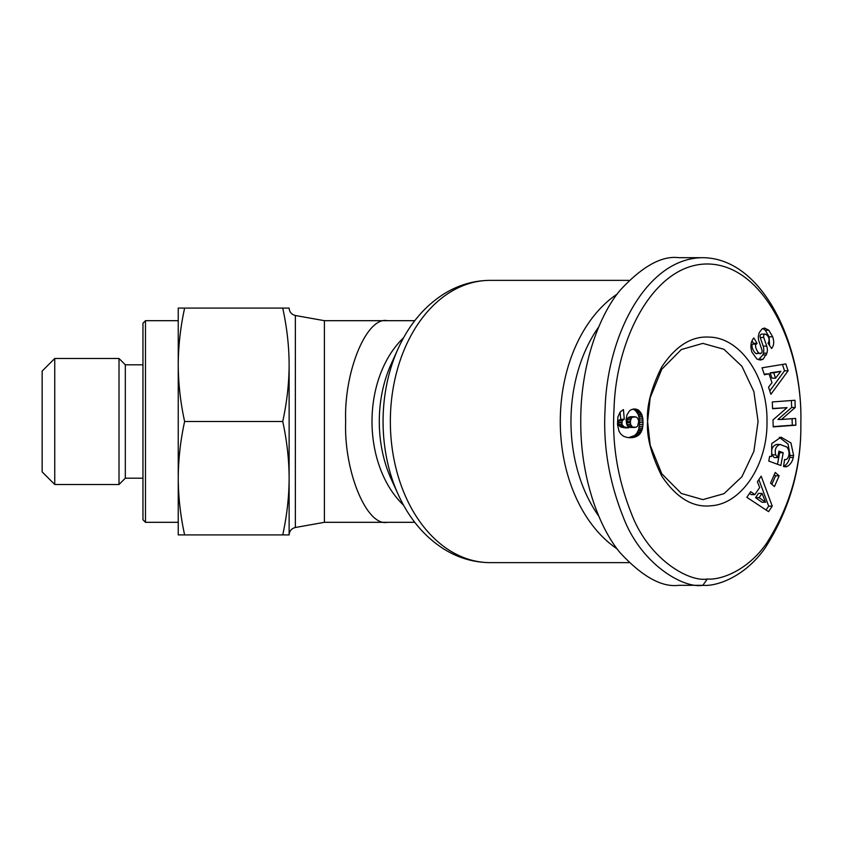 <?xml version="1.0" encoding="UTF-8"?>
<svg xmlns="http://www.w3.org/2000/svg" width="843" height="843" viewBox="0 0 843 843"><rect width="100%" height="100%" fill="white"/><g stroke="black" fill="none" stroke-linecap="round" stroke-linejoin="round"><path stroke-width="1.26" d="M647.593 421.5C646.412 436.274 651.133 454.472 661.766 476.105C676.497 498.002 693.009 507.876 711.323 505.737C741.735 503.819 767.699 464.535 766.993 421.5C767.762 377.19 740.186 337.158 708.847 337.105C691.365 336.062 675.643 346.041 661.681 367.032C651.123 388.338 646.423 406.495 647.593 421.5L650.206 397.696L661.766 369.245L681.334 349.539L702.841 343.375L723.979 349.318L741.903 366.262L753.874 391.605L758.078 421.5L753.874 451.395L741.903 476.748L723.979 493.682L702.841 499.625L681.323 493.461L661.766 473.755L650.206 445.199L647.593 421.5M707.288 579.015C689.163 582.281 648.857 559.51 631.565 513.945C617.782 479.467 611.934 444.556 614.02 409.213C615.833 339.002 653.694 264.017 707.288 263.985C764.706 264.302 802.989 348.538 800.839 423.207C801.493 466.369 790.06 506.422 766.55 543.356C747.467 570.732 720.649 580.258 707.288 579.015L702.841 585.316C716.971 586.654 745.286 576.486 765.202 547.876C789.68 509.351 801.567 467.812 800.839 423.26C803.063 346.336 763.653 258.295 702.841 257.684C646.065 257.937 606.981 336.441 605.116 408.802C602.945 445.294 609.004 481.437 623.304 517.223C641.196 564.578 683.631 588.772 702.841 585.316L678.784 585.316C661.744 587.497 642.145 576.58 619.974 552.555C598.92 527.412 580.374 477.106 580.764 421.5C580.374 365.894 598.92 315.588 619.974 290.445C642.145 266.42 661.744 255.503 678.784 257.684L702.841 257.684M775.686 454.83L777.72 457.601L778.911 451.142L783.2 452.723L780.839 465.515L768.774 461.079L769.638 456.369L771.64 456.484L771.735 443.566L781.05 437.169L790.966 442.975L793.621 455.515L793.274 457.454C792.388 461.627 790.355 464.619 787.204 466.442A10.875 7.692 -90 0 1 785.265 466.79A10.875 7.692 -90 0 1 783.558 466.516L784.58 459.488A4.405 3.119 90 0 0 785.36 459.635A4.405 3.119 90 0 0 787.488 458.444C789.733 454.809 789.564 451.026 786.993 447.096L780.06 444.461L776.498 444.461L780.06 444.461C775.876 446.105 774.422 449.561 775.686 454.83L772.114 454.83C770.86 449.561 772.314 446.105 776.498 444.461M785.36 459.635L784.517 459.635M184.628 421.5C180.486 440.341 178.358 459.245 178.242 478.202L178.242 364.798C178.358 383.755 180.486 402.659 184.628 421.5L282.742 421.5C286.936 402.185 289.065 383.28 289.128 364.798L289.128 534.905L282.742 534.905C286.936 515.589 289.065 496.685 289.128 478.202C289.065 459.72 286.936 440.815 282.742 421.5M324.407 522.312L387.411 522.312C366.758 526.812 343.796 471.374 345.662 421.5C343.796 371.626 366.758 316.188 387.411 320.688L324.407 320.688L324.407 522.312L295.356 527.497L295.356 315.503C291.509 314.513 289.434 312.026 289.128 308.064M617.202 294.049A141.129 99.79 90 0 0 560.279 421.5A141.129 99.79 90 0 0 617.202 548.951M184.628 534.905L178.242 534.905L178.242 478.202C178.358 497.17 180.486 516.074 184.628 534.905L282.742 534.905M142.962 478.202L125.312 478.202L119.011 484.504L119.011 358.496L54.753 358.496L54.753 484.504L42.15 471.901L42.15 371.099L54.753 358.496M289.128 364.798C289.065 346.315 286.936 327.411 282.742 308.095L289.128 308.095M125.312 478.202L125.312 364.798L119.011 358.496M178.242 364.798L178.242 308.095L184.628 308.095C180.486 326.926 178.358 345.83 178.242 364.798M184.628 308.095L282.742 308.095M142.962 421.5L142.962 519.783L145.481 522.312L145.481 320.688L142.962 323.217L142.962 421.5M765.57 502.249L762.04 493.387L759.143 497.676L765.57 502.249L762.009 502.249L755.581 497.676L758.479 493.387L762.04 493.387M780.85 371.331L773.737 372.827L775.528 378.191L780.85 371.331L770.175 372.827L771.967 378.191L775.528 378.191M769.785 390.941L784.538 370.794L782.43 364.471M764.158 374.081L769.006 373.818L764.401 374.787L762.061 367.801L785.802 363.913L788.1 370.794L784.538 370.794M773.737 372.827L770.175 372.827M788.1 370.794L770.902 394.292L768.531 387.2L771.988 382.754L769.006 373.818M771.861 484.314L775.571 475.842L774.243 474.693M779.132 475.842L774.443 486.569L770.544 483.165L775.233 472.438L779.132 475.842L775.571 475.842M783.495 466.495A10.875 7.692 90 0 0 783.632 466.442C786.793 464.619 788.816 461.627 789.701 457.454L790.06 455.515L788.079 444.061L779.28 437.327M777.499 464.293L779.627 452.723L778.69 452.364M777.72 457.601L774.159 457.601L772.114 454.83M783.2 452.723L779.627 452.723M771.64 456.484L769.617 456.484M793.274 457.454L789.701 457.454M787.204 466.442L783.632 466.442M758.521 359.75L762.873 354.892L763.368 353.154A8.82 6.238 90 0 0 763.168 346.104L760.207 337.463A2.35 1.665 -90 0 1 761.703 334.091A2.35 1.665 -90 0 1 761.756 334.091L765.223 334.091M769.617 345.82L769.101 336.789L765.265 330.256L762.841 328.454M757.488 353.238C755.412 356.115 749.912 345.356 752.82 344.123L753.494 343.312L751.977 340.783M766.93 353.154L763.041 359.308L760.333 360.045L756.856 358.96L751.893 352.111C750.249 346.673 750.723 342.174 753.305 338.601L753.842 337.959L757.067 343.312L756.382 344.123C753.473 345.356 758.985 356.115 761.05 353.238A2.35 1.665 90 0 0 761.956 350.014L758.942 341.194A8.82 6.238 -90 0 1 758.363 336.262L759.164 332.722L762.114 328.907L764.569 328.043L768.827 330.256L772.662 336.789C774.348 341.805 773.969 345.714 771.545 348.496L768.005 343.133L768.605 342.406C769.712 338.633 768.616 335.862 765.318 334.091A2.35 1.665 90 0 0 765.265 334.091A2.35 1.665 90 0 0 763.769 337.463L766.73 346.104A8.82 6.238 -90 0 1 766.93 353.154L763.368 353.154M766.445 354.892L762.873 354.892M763.041 359.308L759.48 359.308M757.067 343.312L753.494 343.312M756.687 353.428L761.05 353.238M768.827 330.256L765.265 330.256M772.662 336.789L769.101 336.789M773.221 426.621L792.315 425.199L792.072 418.676M781.503 419.466L795.623 418.413L795.876 425.199L773.231 426.885L772.978 419.94L787.046 407.654L772.557 408.739L772.304 401.953L794.949 400.267L795.223 407.485L781.503 419.466L777.941 419.466L791.661 407.485L791.398 400.53M772.546 408.476L787.046 407.654M795.223 407.485L791.661 407.485M795.876 425.199L792.315 425.199M766.055 510.004L768.679 506.137L758.879 479.583M754.854 494.62L759.691 487.496L757.404 481.753L761.187 476.179L772.241 506.137L768.521 511.627L746.856 497.317L750.691 491.659L754.854 494.62L751.292 494.62L749.532 493.366M759.143 497.676L755.581 497.676M772.241 506.137L768.679 506.137M630.364 421.489L630.606 424.482L632.398 427.001L635.875 427.317L637.624 426.105L638.762 421.194L637.624 418.117L635.875 416.906L632.398 417.222L631.291 418.265L630.364 421.489L626.802 421.489L627.719 418.265L628.836 417.222L634.484 416.695M634.484 427.538L628.836 427.001L627.034 424.482L626.802 421.489M628.593 437.654L634.568 435.546L636.728 433.439L638.625 429.645L639.447 424.408L639.226 418.191L638.13 414.198L635.39 410.488A14.183 10.032 90 0 0 632.714 409.245M628.562 427.875L626.697 424.292L626.096 420.035L626.971 414.872L629.436 410.952A14.183 10.032 -90 0 1 634.494 409.013A14.183 10.032 -90 0 1 638.952 410.488L641.692 414.198L642.788 418.191L643.009 424.408L642.187 429.645L640.29 433.439L638.13 435.546L631.681 437.707L627.329 437.506L623.546 436.274L620.722 433.976L618.994 431.163L617.487 424.44L617.887 417L620.121 412.037L623.43 409.593L624.284 419.277L622.25 420.541L621.902 424.408L624.094 426.885L628.562 427.875L621.607 427.264L619.057 425.747L618.14 422.111L618.688 420.541L620.722 419.277L620.09 412.101M630.606 424.482L627.034 424.482M630.364 422.743L626.802 422.743M631.291 425.957L627.719 425.957M631.439 426.158L627.877 426.158M632.398 427.001L628.836 427.001M633.63 427.464L630.069 427.464M633.63 416.769L630.069 416.769M632.398 417.222L628.836 417.222M631.439 418.075L627.877 418.075M631.291 418.265L627.719 418.265M630.606 419.74L627.034 419.74M640.037 411.532L636.465 411.532M638.952 410.488L635.39 410.488M640.943 412.764L637.382 412.764M641.692 414.198L638.13 414.198M642.018 415.019L638.457 415.019M642.461 416.516L638.899 416.516M642.788 418.191L639.226 418.191M642.998 420.035L639.437 420.035M643.061 422.069L639.5 422.069M643.061 422.332L639.5 422.332M643.009 424.408L639.447 424.408M642.861 426.347L639.3 426.347M642.566 428.096L639.005 428.096M642.187 429.645L638.625 429.645M641.797 430.752L638.235 430.752M641.133 432.164L637.561 432.164M640.29 433.439L636.728 433.439M639.3 434.577L635.738 434.577M638.13 435.546L634.568 435.546M637.74 435.842L634.178 435.842M636.75 436.421L633.188 436.421M635.633 436.906L632.071 436.906M634.421 437.296L630.859 437.296M633.104 437.559L629.542 437.559M631.681 437.707L629.331 437.707M624.284 419.277L620.722 419.277M622.914 419.888L619.352 419.888M622.25 420.541L618.688 420.541M621.702 422.111L618.14 422.111M621.67 422.764L618.098 422.764M621.902 424.408L618.34 424.408M622.629 425.747L619.057 425.747M623.346 426.442L619.784 426.442M624.094 426.885L620.532 426.885M625.179 427.264L621.607 427.264M626.581 427.58L623.019 427.58M628.309 427.822L624.747 427.822M598.804 516.19A133.573 94.448 -90 0 1 570.964 421.5A133.573 94.448 -90 0 1 598.804 326.81M398.159 494.419L391.205 479.066A106.734 75.47 -90 0 1 379.287 421.5A106.734 75.47 -90 0 1 391.205 363.934L398.159 348.58A135.207 95.607 90 0 0 383.07 421.5A135.207 95.607 90 0 0 398.159 494.419C408.866 518.024 423.903 536.106 443.27 548.667C457.865 557.855 473.492 562.513 490.152 562.629A141.129 99.79 -90 0 1 390.351 421.5A141.129 99.79 -90 0 1 490.152 280.371L629.015 280.371M403.586 337.769A100.812 71.286 90 0 0 372.005 421.5A100.812 71.286 90 0 0 403.586 505.231M793.621 455.515L790.06 455.515M756.382 344.123L752.82 344.123M763.769 337.463L760.207 337.463M766.73 346.104L763.168 346.104M387.411 320.688L414.767 320.688M178.242 522.312L145.481 522.312M765.265 334.091L761.703 334.091M178.242 320.688L145.481 320.688M142.962 364.798L125.312 364.798M295.356 527.497C291.509 528.487 289.434 530.974 289.128 534.936M324.407 320.688L295.356 315.503M119.011 484.504L54.753 484.504M387.411 522.312L414.767 522.312M490.152 280.371C473.629 280.477 458.107 285.071 443.587 294.144C424.071 306.694 408.929 324.84 398.159 348.58M490.152 562.629L629.015 562.629"/></g></svg>
